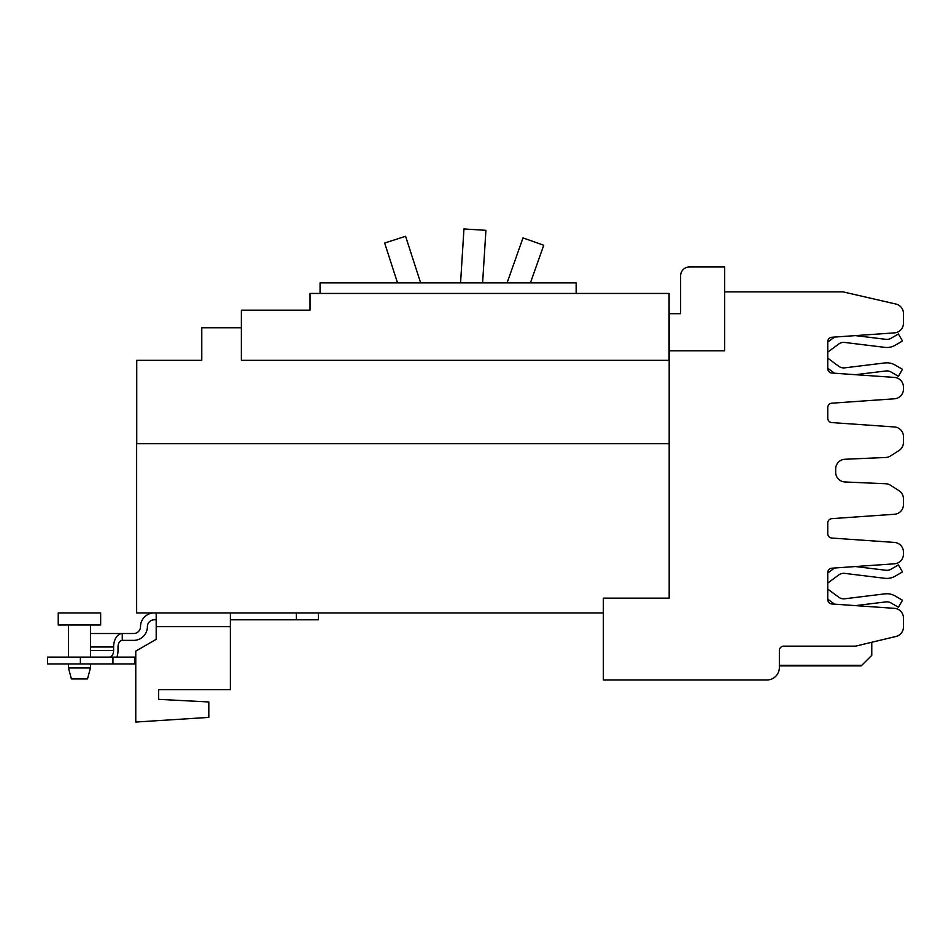 <?xml version="1.0" encoding="UTF-8"?>
<svg xmlns="http://www.w3.org/2000/svg" width="951" height="951" viewBox="0 0 951 951"><rect width="100%" height="100%" fill="white"/><g stroke="black" fill="none" stroke-linecap="round" stroke-linejoin="round"><path stroke-width="1.43" d="M507.073 282.899L523.002 237.905L543.734 245.251L530.408 282.899M460.557 282.899L463.957 228.953L485.913 230.332L482.609 282.899M397.53 282.899L384.656 243.028L405.59 236.276L420.651 282.899M669.183 443.689L136.647 443.689L136.647 612.919L603.35 612.919M241.376 327.786L201.778 327.786L201.778 360.346L136.742 360.346L136.742 443.689M669.183 360.346L241.376 360.346L241.376 310.181L310.026 310.181L242.255 310.181M669.088 360.346L669.088 293.455L310.026 293.455L310.026 310.181M320.071 293.455L320.071 282.899L576.151 282.899L576.151 293.455M827.762 358.17L838.723 366.266A8.404 8.404 0 0 0 844.75 367.847L884.822 362.937A16.5 16.5 0 0 1 895.081 365.029L902.487 369.297L898.433 376.311L891.028 372.031A8.404 8.404 0 0 0 885.809 370.973L855.484 374.694L894.439 377.416A9.676 9.676 0 0 1 903.45 387.069L903.45 389.149A9.676 9.676 0 0 1 894.439 398.802L831.863 403.176A4.398 4.398 0 0 0 827.762 407.575L827.762 418.202A4.398 4.398 0 0 0 831.863 422.589L894.439 426.963A9.676 9.676 0 0 1 903.45 436.616L903.45 442.417A9.676 9.676 0 0 1 898.968 450.572L890.505 455.969A9.676 9.676 0 0 1 885.726 457.479L844.94 459.262A9.676 9.676 0 0 0 835.679 468.926L835.679 472.302A9.676 9.676 0 0 0 844.94 481.967L885.726 483.75A9.676 9.676 0 0 1 890.505 485.26L898.968 490.657A9.676 9.676 0 0 1 903.45 498.823L903.45 504.612A9.676 9.676 0 0 1 894.439 514.265L831.863 518.64A4.398 4.398 0 0 0 827.762 523.038L827.762 533.666A4.398 4.398 0 0 0 831.863 538.052L894.439 542.427A9.676 9.676 0 0 1 903.45 552.079L903.45 554.16A9.676 9.676 0 0 1 894.439 563.812L831.863 568.199A4.398 4.398 0 0 0 827.762 572.585L827.762 599.582A4.398 4.398 0 0 0 831.863 603.968L894.439 608.343A9.676 9.676 0 0 1 903.45 618.007L903.45 627.03A9.676 9.676 0 0 1 896.032 636.445L856.696 645.884A9.676 9.676 0 0 1 854.438 646.145L783.767 646.145A4.398 4.398 0 0 0 779.356 650.555L779.356 667.483A12.494 12.494 0 0 1 766.863 679.989L603.35 679.989L603.35 598.131L669.183 598.131L669.183 313.699L680.619 313.699L680.619 275.766A8.797 8.797 0 0 1 689.416 266.969L724.626 266.969L724.626 350.836L669.183 350.836M903.45 318.193L903.45 323.233A9.676 9.676 0 0 1 894.439 332.886L831.863 337.26A4.398 4.398 0 0 0 827.762 341.659L827.762 368.655A4.398 4.398 0 0 0 831.863 373.042L834.55 373.232A16.5 16.5 0 0 1 833.92 372.78L827.762 368.239M833.92 337.522L827.762 342.063L833.92 337.522A16.5 16.5 0 0 1 834.55 337.082M855.484 335.608L885.809 339.329A8.404 8.404 0 0 0 891.028 338.271L898.433 333.991L902.487 341.005L895.081 345.284A16.5 16.5 0 0 1 884.822 347.365L844.75 342.455A8.404 8.404 0 0 0 838.723 344.036L827.762 352.132M844.75 342.455A8.404 8.404 0 0 0 838.723 344.036M902.487 341.005L895.081 345.284M779.356 665.902L861.202 665.902L871.77 655.346L871.77 642.27M831.863 337.26A4.398 4.398 0 0 0 827.762 341.659M827.762 368.655A4.398 4.398 0 0 0 831.863 373.042L894.439 377.416M903.45 387.069L903.45 389.149M724.626 291.874L843.062 291.874L896.032 304.082A9.676 9.676 0 0 1 903.45 313.497L903.45 323.233M903.45 552.079L903.45 554.16M831.863 568.199A4.398 4.398 0 0 0 827.762 572.585M831.863 603.968L834.55 604.158A16.5 16.5 0 0 1 833.92 603.707L827.762 599.166M827.762 589.097L838.723 597.192A8.404 8.404 0 0 0 844.75 598.785L884.822 593.864A16.5 16.5 0 0 1 895.081 595.956L902.487 600.224L898.433 607.237L891.028 602.97A8.404 8.404 0 0 0 885.809 601.9L855.484 605.621L894.439 608.343M903.45 618.007L903.45 623.048M833.92 568.448L827.762 573.001L833.92 568.448A16.5 16.5 0 0 1 834.55 568.009M855.484 566.546L885.809 570.255A8.404 8.404 0 0 0 891.028 569.197L898.433 564.918L902.487 571.931L895.081 576.211A16.5 16.5 0 0 1 884.822 578.291L844.75 573.382A8.404 8.404 0 0 0 838.723 574.963L827.762 583.058M885.809 570.255A8.404 8.404 0 0 0 891.028 569.197M902.487 571.931L895.081 576.211M844.75 573.382A8.404 8.404 0 0 0 838.723 574.963M156.19 612.919L156.19 639.322L135.767 651.114L135.767 722.047L208.816 717.399L208.816 701.969L158.651 699.342L158.651 689.665L230.38 689.665L230.38 612.919M158.651 699.342L158.651 689.665M90.452 667.923L68.448 667.923L71.396 678.931L87.504 678.931L90.452 667.923L90.452 663.964M318.383 619.79L318.383 612.919L318.383 619.79L230.38 619.79M95.29 633.521L121.692 633.521M90.452 633.521L133.663 633.521A6.859 6.859 0 0 0 140.522 626.65A13.73 13.73 0 0 1 154.252 612.919M156.19 619.79L154.252 619.79A6.859 6.859 0 0 0 147.393 626.65A13.73 13.73 0 0 1 133.663 640.38L122.263 640.38A6.598 4.244 90 0 0 118.019 646.977L118.019 650.496A13.469 8.654 90 0 1 116.902 657.105M58.237 612.919L100.651 612.919L100.651 624.973L58.237 624.973L58.237 612.919M109.365 657.105A6.598 4.244 -90 0 0 113.609 650.496L113.609 646.977A13.469 8.654 -90 0 1 122.263 633.521L122.263 640.38M134.935 663.964L47.55 663.964L47.55 657.105L134.935 657.105L134.935 663.964M68.448 656.951A6.598 4.244 -90 0 1 67.557 657.105M779.356 665.355L861.749 665.355M156.19 626.65L230.38 626.65M296.379 619.79L296.379 612.919M113.609 646.977L90.452 646.977M113.609 650.496L90.452 650.496M112.943 663.964L112.943 657.105M80.371 663.964L80.371 657.105M68.448 667.923L68.448 663.964M90.452 657.105L90.452 624.973M68.448 657.105L68.448 624.973"/></g></svg>
